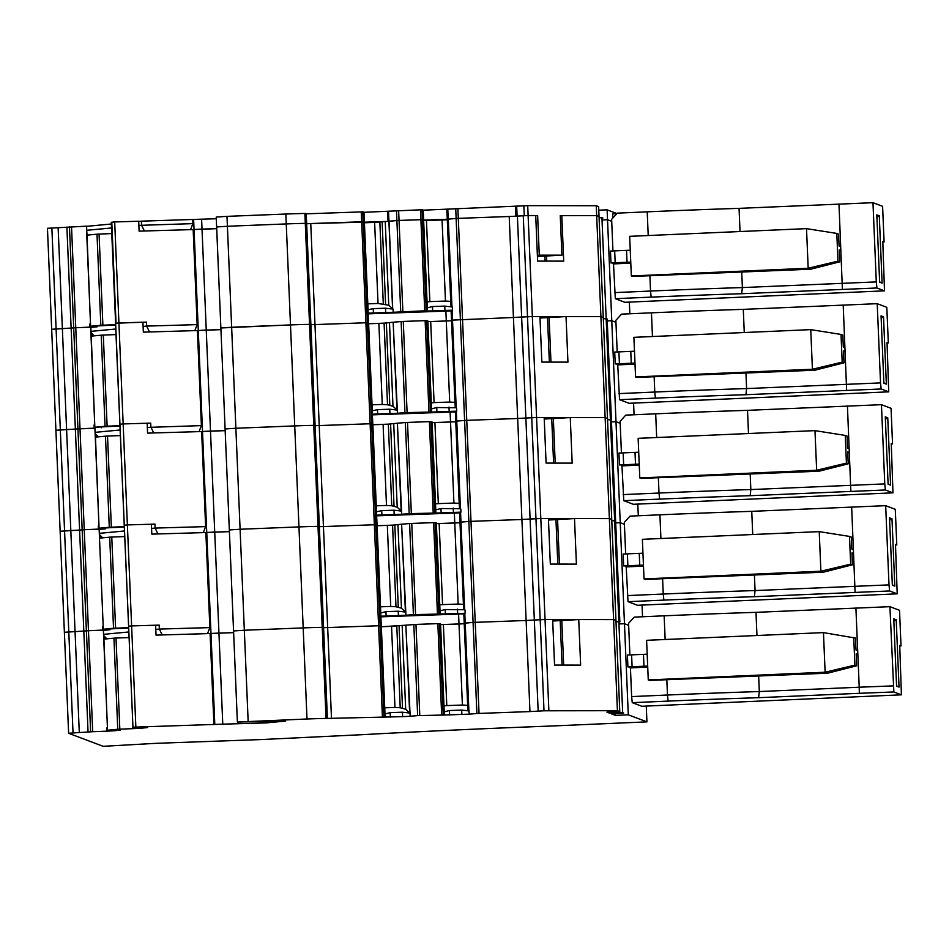<?xml version="1.0" encoding="UTF-8"?>
<svg xmlns="http://www.w3.org/2000/svg" width="949" height="949" viewBox="0 0 949 949"><rect width="100%" height="100%" fill="white"/><g stroke="black" fill="none" stroke-linecap="round" stroke-linejoin="round"><path stroke-width="1.42" d="M68.613 733.269L60.143 531.274L79.586 530.076L70.819 530.527L79.289 732.521L68.613 733.269L103.097 746.305L155.755 743.34L261.533 739.544L363.218 734.633A297.405 7.77 177.6 0 1 550.052 726.08L646.933 721.869L628.285 714.811L624.466 623.718L628.653 625.296L624.466 623.718L620.231 522.721L615.699 522.911L620.231 522.721L624.418 524.299L620.231 522.721L615.996 421.724L611.464 421.925L615.996 421.724L620.183 423.313L615.996 421.724L611.761 320.726L607.241 320.928L611.761 320.726L615.948 322.316L611.761 320.726L607.526 219.741L611.714 221.319L607.526 219.741L603.006 219.931L607.526 219.741L607.111 209.836L598.772 210.192M535.722 215.66L537.632 215.553L539.281 255.162L561.915 255.186L560.254 215.577L596.672 215.625L599.033 216.526L598.617 206.621L596.257 205.719L527.703 205.648L423.218 210.192M523.848 205.779L524.263 215.684L537.632 215.553M455.235 406.884L456.066 407.773L452.4 320.11L513.433 317.5L517.668 418.497L525.865 418.034L517.668 418.497L521.903 519.494L530.1 519.032L521.903 519.494L526.137 620.492L534.334 620.029L526.137 620.492L529.957 711.584L476.884 713.506L473.077 622.414L526.137 620.492L473.077 622.414L468.842 521.428L521.903 519.494L468.842 521.428L464.607 420.431L517.668 418.497L464.607 420.431L456.137 218.436L509.21 216.514L513.433 317.5L452.519 320.098L452.104 310.193L451.166 310.335L451.582 320.24L452.4 320.11L451.605 320.228L455.354 406.801M427.299 307.725L423.622 219.978L427.252 307.891L432.495 306.539L444.761 306.112L452.341 306.99L451 305.886L447.347 219.243L456.137 218.436L447.276 219.255L446.86 209.349M423.634 220.097L447.276 219.255M422.008 209.741L423.218 210.085L423.634 219.99L422.424 219.634L422.008 209.741L363.977 212.303M400.715 311.64L396.896 220.548L422.424 219.634L426.243 310.738L393.23 312.28L393.088 309.101L388.746 305.21L378.022 303.466L374.63 222.398L364.404 222.766M392.589 308.888L388.912 221.224L396.896 220.548L388.034 221.366L387.619 211.461M364.38 222.208L388.034 221.366M306.657 223.727L364.38 222.09L368.058 309.837L364.392 222.102L363.17 221.746L362.755 211.852L306.242 213.822M380.751 612.817L377.073 525.082L374.357 524.75L377.073 525.082L380.703 612.983L385.946 611.642L386.136 616.091L380.834 616.15L381.308 626.067L378.592 625.747L381.308 626.067L384.938 713.98L390.181 712.628L402.447 712.201L402.625 716.649L326.041 718.452A29.739 0.783 177.6 0 0 307.002 718.998L237.38 722.047L233.561 630.955L220.868 327.963L290.489 324.926L286.254 223.928L227.404 226.265L286.254 223.928A29.739 0.783 -2.4 0 1 305.293 223.371L306.503 223.442M248.152 721.335L244.332 630.243L233.561 630.955L244.332 630.243L240.097 529.245L229.338 529.957L240.097 529.245L235.874 428.248L225.103 428.96L235.874 428.248L231.639 327.251L220.868 327.963L216.633 226.965L227.404 226.265L226.989 216.36L216.242 217.084M194.83 330.643L197.155 324.617L193.169 229.575L202.018 229.077L206.253 330.074L198.282 330.477L220.939 329.647L206.253 330.074L210.488 431.071L202.517 431.475L225.174 430.644L210.488 431.071L214.723 532.069L206.752 532.472L229.409 531.642L214.723 532.069L218.946 633.066L210.986 633.469L233.632 632.639L218.946 633.066L222.766 724.158L132.955 727.183L115.517 323.277L118.922 322.933L114.687 221.936L138.696 221.236L139.112 231.141L193.169 229.575L216.704 228.662L202.018 229.077L201.603 219.183L216.289 218.756M144.378 230.987L141.531 225.127L141.365 221.164L138.696 221.414M111.353 224L86.596 226.337M141.365 221.164L201.603 219.183M216.218 217.072L216.633 226.965L227.404 226.265L231.639 327.251L290.489 324.926A29.739 0.783 -2.4 0 1 309.528 324.368L305.293 223.371A29.739 0.783 -2.4 0 0 286.254 223.928L285.839 214.035L226.989 216.36M285.839 214.035A29.739 0.783 -2.4 0 1 304.878 213.478L306.23 213.501L306.646 223.406L305.293 223.371L304.878 213.478M364.392 222.102L363.977 212.196L362.755 211.852M607.111 209.836L616.945 213.549M190.595 229.646L192.92 223.632L138.862 225.376M111.519 227.962L86.762 230.299M612.84 217.843L612.674 213.893L616.791 213.703M560.266 215.672L596.672 215.625L596.257 205.719M455.722 208.543L456.137 218.436L509.198 216.514L528.119 215.542L527.703 205.648M537.431 256.455L561.915 255.186M537.383 255.269L539.281 255.162M515.948 216.17L515.532 206.372M448.201 219.112L447.786 209.207M388.948 221.224L388.532 211.319M192.92 223.632L192.754 219.67M383.93 716.827L371.64 423.74L372.838 424.084L370.122 423.752L371.64 423.74L367.405 322.743L368.603 323.087L365.899 322.767L367.405 322.743L363.17 221.746L306.657 223.679M388.912 221.224L374.63 222.398M396.48 210.642L396.896 220.548L399.043 220.441L398.627 210.536M424.725 310.75L420.905 219.658L399.043 220.441L402.862 311.533M420.49 209.753L420.905 219.658L423.622 219.978M447.37 219.753L423.657 220.631M540.005 318.045A25.777 0.676 -2.4 0 1 547.502 317.642L566.031 316.575L600.907 316.622L605.13 417.619L607.502 418.509L603.267 317.512L600.907 316.622L603.267 317.512L599.033 216.526L596.672 215.625L600.907 316.622L532.342 316.539L528.119 215.542L535.711 215.553L537.62 261.105L563.706 261.129L561.796 215.589M599.08 217.629L602.912 218.009M87 235.174L90.606 326.254L115.588 325.044M115.564 324.688L100.819 325.282L97 234.189L87 235.138M97 234.189L99.064 234.071L102.883 325.163M111.757 233.596L99.064 234.071M310.881 324.677L314.985 324.582L310.881 324.677M361.249 211.864L365.899 322.767L314.985 324.582L319.22 425.567L315.115 425.674L319.22 425.567L323.443 526.565L319.35 526.659L323.443 526.565L327.678 627.562L323.585 627.657L327.678 627.562L331.498 718.654M368.022 309.765L373.254 308.65L385.508 308.223L393.088 309.101M368.615 323.087L372.281 410.822L368.141 313.17L393.23 312.28M367.809 303.834L378.022 303.466M427.252 307.891L427.382 311.058L426.243 310.738M426.457 220.548L429.85 301.616L427.062 301.889M429.85 301.616L445.461 301.058L442.068 220.002M447.299 219.753L450.728 301.367L445.461 301.058M427.382 311.058L452.104 310.193M517.395 216.052L521.63 317.037L513.433 317.5L532.342 316.539L527.49 316.717L523.255 215.72M628.285 714.811L615.426 715.368L611.417 713.85L623.671 713.067L622.674 712.687L618.855 621.595L619.839 621.963L616.008 621.607L618.855 621.595L614.632 520.598L615.616 520.977L611.773 520.61L614.632 520.598L610.397 419.6L611.393 419.98L607.55 419.612L610.397 419.6L606.162 318.615L603.315 318.615L607.146 318.983L606.162 318.615L601.927 217.618M607.146 318.983L619.839 621.986M615.32 298.686L624.869 302.304L884.492 290.845L876.923 287.986L741.691 293.716A212.149 5.54 177.6 0 0 651.156 297.132L615.32 298.686L613.505 263.893L630.788 263.146M612.876 263.348L613.505 263.893M740.03 231.532L739.057 208.365A218.092 5.694 -2.4 0 0 647.218 211.841L617.313 213.145L611.631 219.338L612.959 251.046M629.828 313.775L629.341 302.102M630.765 262.553L610.978 262.944L630.753 262.09L631.334 275.945L632.627 276.432L810.707 269.196L839.746 261.829L839.248 249.943L840.85 250.56L840.684 246.598L839.082 245.993L838.584 234.106L836.804 233.43L837.967 261.153L839.746 261.829M58.126 227.546L62.361 328.544L51.685 329.291L71.128 328.093L62.361 328.544L66.596 429.541L55.92 430.277L75.362 429.078L66.596 429.541L70.819 530.527L60.143 531.274L47.45 228.294L86.584 226.159L86.964 235.138M100.819 325.282L90.819 326.231M135.849 726.91L131.614 625.913L128.732 626.186L131.614 625.913L127.38 524.916L124.497 525.188L127.38 524.916L123.156 423.93L120.262 424.203L123.156 423.93L118.922 322.933L146.478 322.126L146.644 326.088L143.097 326.42M197.155 324.617L146.644 326.088L149.503 331.96M193.632 219.587L198.282 330.477L197.404 330.56L198.282 330.477L202.517 431.475L201.639 431.558L202.517 431.475L206.752 532.472L205.874 532.555L206.752 532.472L210.986 633.469L210.097 633.552L210.986 633.469L214.806 724.561M307.002 718.998L303.182 627.906L244.332 630.243L303.182 627.906L298.959 526.92L240.097 529.245L298.959 526.92L294.724 425.923L235.874 428.248L294.724 425.923L290.489 324.926A29.739 0.783 -2.4 0 1 309.528 324.368L310.738 324.439M430.692 321.545L434.084 402.613L449.696 402.056L446.291 320.987L427.88 321.652L451.534 320.75L446.291 320.987L445.876 311.094L368.224 313.858M384.096 323.206L368.639 323.763L384.096 323.146L387.524 404.76L382.257 404.464L378.865 323.395M445.876 311.094L451.119 310.845L454.951 402.364L449.696 402.056M452.4 320.11L451.985 310.204M115.754 329.006L90.997 331.355M630.777 262.885L612.888 263.668M651.156 297.132L650.539 291.046L614.703 292.612M610.978 262.944L610.48 251.058L630.255 250.216M739.057 208.365L872.973 202.695L882.594 206.324L884.088 241.971L882.819 242.031M97.166 326.171L97.189 326.788L73.702 327.844L75.766 327.725L71.531 226.74M90.499 323.823L89.835 324.012L90.499 323.823M132.955 727.183L111.282 222.291L114.687 221.936M146.478 322.126L142.931 322.47M649.899 275.685L650.539 291.046A218.092 5.694 -2.4 0 1 742.379 287.571L741.715 271.687M741.691 293.716L742.379 287.571L876.295 281.9L872.973 202.695M884.088 241.971L882.795 241.485L884.492 290.845M876.295 281.9L876.923 287.986M879.284 215.791L882.107 283.122L879.64 282.197L876.817 214.865L879.284 215.791L876.923 217.214M838.975 204.011L842.392 289.326M631.334 275.945L808.18 268.247L806.52 228.638L629.673 236.337L630.753 262.078M66.893 227.096L71.128 328.093L73.702 327.844L69.467 226.847M840.85 250.56L839.284 250.833M882.107 283.122L879.628 281.841M837.967 261.153L808.18 268.247L810.707 269.196M806.52 228.638L836.804 233.43M97.189 326.788L90.831 327.393M326.041 718.452L322.221 627.348A29.739 0.783 -2.4 0 0 303.182 627.906A29.739 0.783 -2.4 0 1 322.221 627.348L317.998 526.363A29.739 0.783 -2.4 0 0 298.959 526.92A29.739 0.783 -2.4 0 1 317.998 526.363L313.763 425.366A29.739 0.783 -2.4 0 0 294.724 425.923A29.739 0.783 -2.4 0 1 313.763 425.366L309.528 324.368L310.869 324.404L306.646 223.406M382.411 716.839L378.592 625.747L327.678 627.562L378.592 625.747L374.357 524.75L323.443 526.565L374.357 524.75L370.122 423.752L319.22 425.567L370.122 423.752L365.899 322.767L314.985 324.582L310.75 223.584M372.281 410.822L377.477 409.648L389.742 409.209L397.323 410.098L393.147 322.221L384.096 323.146M393.147 322.221L396.943 409.944M431.534 408.711L427.857 320.976L431.617 412.056L404.938 412.637L401.13 321.545L393.266 322.209M401.13 321.545L403.278 321.426L407.097 412.518M428.96 411.747L425.14 320.655L403.278 321.426M425.14 320.655L426.659 320.632L430.478 411.724M427.857 320.976L426.659 320.632M538.154 711.121L521.63 317.037L527.49 316.717L531.725 417.702L536.576 417.536L525.865 418.034L531.725 417.702L535.96 518.7L540.811 518.534L530.1 519.032L535.96 518.7L540.183 619.697L545.046 619.519L534.334 620.029L540.183 619.697L544.002 710.789L529.957 711.584M544.24 419.031A25.777 0.676 -2.4 0 1 551.725 418.639L570.266 417.572L605.13 417.619L609.365 518.605L611.737 519.506L607.502 418.509L605.13 417.619L536.576 417.536L532.342 316.539L539.945 316.551L541.855 362.091L567.941 362.127L566.031 316.575M91.234 336.171L94.841 427.252L119.823 426.042M119.799 425.674L105.054 426.279L101.235 335.187L91.234 336.124L90.819 327.156L75.766 327.725L80.001 428.723L77.937 428.841L95.066 428.379M101.235 335.187L103.299 335.068L107.118 426.16M115.98 334.582L103.299 335.068M111.792 222.208L116.027 323.206L142.931 322.233L143.346 332.138L197.404 330.56L201.39 425.615L147.332 427.418M372.838 424.084L376.516 511.819L372.364 414.167L397.453 413.266L397.323 410.098M372.032 404.82L382.257 404.464M396.824 409.873L392.981 406.208L387.524 404.76M404.938 412.637L397.453 413.266M434.084 402.613L431.297 402.886M431.487 408.877L436.73 407.536L456.066 407.773M431.617 412.056L456.706 411.166L455.401 411.332L455.817 421.237L456.635 421.107L455.84 421.226L459.589 507.798M455.401 411.332L459.446 507.917L460.301 508.759L456.635 421.107L464.607 420.431L456.754 421.095L456.339 411.19M619.555 399.683L629.104 403.301L888.727 391.842L881.158 388.983L745.926 394.701A212.149 5.54 177.6 0 0 655.391 398.129L619.555 399.683L617.74 364.891L635.023 364.143M617.111 364.333L617.74 364.891M744.265 332.53L743.292 309.362A218.092 5.694 -2.4 0 0 651.453 312.838L621.548 314.131L615.865 320.335L617.194 352.043M634.062 414.772L633.576 403.1M635 363.55L615.213 363.93L634.976 363.087M105.054 426.279L95.042 427.216M203.288 532.626L205.625 526.612L201.639 431.558L147.57 433.124L147.154 423.23L123.156 423.93L150.713 423.124L150.879 427.086L153.738 432.946M199.053 431.629L201.39 425.615M327.393 718.476L323.573 627.384L322.221 627.348L323.573 627.384L319.339 526.387L317.998 526.363L319.339 526.387L315.104 425.401L313.763 425.366L314.973 425.437M432.115 422.625L450.526 421.985L432.115 422.637M388.331 424.203L372.874 424.749L388.331 424.144L391.747 505.758L386.492 505.449L383.088 424.393M434.915 422.542L438.319 503.611L453.93 503.053L450.526 421.985L455.769 421.747L450.526 421.985L450.111 412.08L372.459 414.855M450.111 412.08L455.354 411.842L459.186 503.35L453.93 503.053M456.635 421.107L456.22 411.202M119.989 430.004L95.232 432.341M635.011 363.882L617.123 364.653M655.391 398.129L654.774 392.044L618.938 393.61M615.213 363.93L614.715 352.055L634.49 351.201L635.557 376.931L636.85 377.429L814.942 370.193L843.981 362.826L843.483 350.94L845.085 351.545L844.918 347.583L843.317 346.978L842.819 335.104L841.028 334.428L842.19 362.15L843.981 362.826M743.292 309.362L877.208 303.68L886.817 307.322L888.311 342.969L887.054 343.028M79.289 732.521L88.055 732.07L83.82 631.073L64.378 632.271L83.82 631.073L71.128 328.093L73.702 327.844L77.937 428.841L75.362 429.078L77.937 428.841L82.172 529.839L84.236 529.72L79.586 530.076L82.172 529.839L90.63 731.821L92.694 731.703L88.471 630.717L83.82 631.073L88.471 630.717L80.001 428.723L94.9 428.153L99.076 528.249L124.046 527.039M94.734 424.808L94.07 425.01L94.734 424.82M150.713 423.124L147.166 423.456M654.134 376.67L654.774 392.044A218.092 5.694 -2.4 0 1 746.614 388.568L745.938 372.684M745.926 394.701L746.614 388.568L880.53 382.898L877.208 303.68M888.311 342.969L887.03 342.482L888.727 391.842M880.53 382.898L881.158 388.983M883.519 316.788L886.342 384.12L883.875 383.182L881.052 315.863L883.519 316.788L881.158 318.212M843.198 305.009L846.627 390.324M634.478 351.189L633.896 337.334L810.754 329.635L841.028 334.428M845.085 351.545L843.519 351.83M886.342 384.12L883.863 382.838M635.557 376.931L812.415 369.244L810.754 329.635M842.19 362.15L812.415 369.244L814.942 370.193M376.516 511.819L381.712 510.645L393.977 510.206L401.557 511.096L397.382 423.218L388.331 424.144M397.382 423.218L401.178 510.942M433.195 512.745L429.375 421.641L432.092 421.973L435.852 513.053L409.173 513.634L405.353 422.542L397.501 423.207M405.353 422.542L407.512 422.424L411.332 513.516M429.375 421.641L407.512 422.424M548.475 520.028A25.777 0.676 -2.4 0 1 555.96 519.637L574.501 518.569L609.365 518.605L613.6 619.602L615.96 620.504L611.737 519.506L609.365 518.605L540.811 518.534L536.576 417.536L544.18 417.548L546.09 463.088L572.176 463.124L570.266 417.572M95.469 437.169L99.076 528.249M124.034 526.671L109.289 527.264L105.469 436.172L95.458 437.121L94.9 428.153M105.469 436.172L107.534 436.066L111.353 527.158M120.215 435.579L107.534 436.066M377.073 525.082L376.599 515.165L401.688 514.263L401.557 511.096M376.267 505.817L386.492 505.449M401.059 510.87L397.216 507.205L391.747 505.758M409.173 513.634L401.688 514.263M438.319 503.611L435.52 503.883M435.721 509.874L440.965 508.534L460.301 508.759M435.852 513.053L460.941 512.152L459.636 512.33L463.681 608.914M460.075 522.223L463.705 608.961L464.536 609.756L460.858 522.104L460.075 522.223L468.842 521.428L460.977 522.092L460.562 512.187M623.79 500.681L633.327 504.287L892.962 492.839L885.393 489.969L750.161 495.698A212.149 5.54 177.6 0 0 659.626 499.115L623.79 500.681L621.963 465.888L639.258 465.129M621.334 465.33L621.963 465.888M748.488 433.527L747.527 410.348A218.092 5.694 -2.4 0 0 655.688 413.823L625.782 415.128L620.1 421.332L621.429 453.029M638.297 515.758L637.811 504.097M639.235 464.547L619.448 464.927L639.211 464.085L639.792 477.928L641.085 478.415L819.177 471.19L848.216 463.824L847.718 451.938L849.319 452.543L849.153 448.58L847.552 447.975L847.054 436.101L845.262 435.425L846.425 463.148L848.216 463.824M109.289 527.264L99.277 528.213M207.523 633.624L209.848 627.609L205.874 532.555L151.804 534.121L151.389 524.228L127.38 524.916L154.948 524.121L155.114 528.083L151.567 528.415M205.625 526.612L155.114 528.083L157.973 533.943M439.15 523.54L442.554 604.608L458.153 604.05L454.761 522.982L436.35 523.634L460.004 522.733L454.761 522.982L454.346 513.077L376.682 515.841M392.566 525.2L377.109 525.746L392.566 525.141L395.982 606.755L390.727 606.447L387.322 525.378M454.346 513.077L459.589 512.84L463.42 604.347L458.153 604.05M460.858 522.104L460.443 512.199M124.212 531.001L99.467 533.338M639.246 464.868L621.346 465.651M659.626 499.115L659.009 493.041L623.173 494.595M619.448 464.927L618.95 453.053L638.713 452.199L639.211 464.073M747.527 410.348L881.443 404.677L891.052 408.319L892.546 443.966L891.277 444.025M105.636 528.166L105.659 528.783L84.236 529.72L99.135 529.151L99.515 538.142M98.969 525.805L98.293 526.007L98.969 525.805M154.948 524.121L151.401 524.453M658.357 477.667L659.009 493.041A218.092 5.694 -2.4 0 1 750.837 489.565L750.173 473.67M750.161 495.698L750.837 489.565L884.765 483.895L881.443 404.677M892.546 443.966L891.253 443.468L892.962 492.839M884.765 483.895L885.393 489.969M887.754 417.785L890.577 485.117L888.11 484.18L885.287 416.848L887.754 417.785L885.381 419.197M847.433 406.006L850.862 491.321M638.713 452.187L638.131 438.331L814.989 430.632L845.262 435.425M849.319 452.543L847.754 452.827M890.577 485.117L888.098 483.836M639.792 477.928L816.65 470.241L814.989 430.632M846.425 463.148L816.65 470.241L819.177 471.19M105.659 528.783L99.301 529.376M385.946 611.642L398.212 611.203L405.792 612.093L401.617 524.216L392.566 525.141M401.617 524.216L405.413 611.939M440.004 610.705L436.326 522.97L440.087 614.039L413.408 614.632L409.588 523.528L401.735 524.204M409.588 523.528L411.747 523.421L415.555 614.513M437.43 613.73L433.61 522.638L411.747 523.421M433.61 522.638L435.117 522.626L438.936 613.718M436.326 522.97L435.117 522.626M622.674 712.687L609.211 713.007L606.933 712.153L619.78 711.596L615.96 620.504L613.6 619.602L545.046 619.519L540.811 518.534L548.415 518.534L550.325 564.086L576.411 564.109L574.501 518.569M128.269 627.669L113.524 628.262L109.704 537.17L99.491 538.154L103.311 629.246L128.281 628.036M109.704 537.17L111.768 537.051L115.588 628.155M124.449 536.576L111.768 537.051M380.502 606.814L390.727 606.447M405.294 611.868L401.439 608.19L395.982 606.755M413.408 614.632L405.923 615.26L405.792 612.093M442.554 604.608L439.755 604.869M439.945 610.871L445.2 609.531L464.536 609.756M440.087 614.039L463.895 613.327M464.31 623.232L467.94 709.959L468.77 710.754L465.093 623.09L464.275 623.22L473.077 622.414L465.212 623.078L464.796 613.184M624.466 623.718L619.934 623.908L624.466 623.718M628.024 601.678L637.562 605.284L897.196 593.837L889.616 590.966L754.384 596.696A212.149 5.54 177.6 0 0 663.861 600.112L628.024 601.678L626.198 566.885L643.493 566.126M625.569 566.328L626.198 566.885M752.723 534.512L751.75 511.345A218.092 5.694 -2.4 0 0 659.923 514.821L630.017 516.126L624.335 522.318L625.664 554.026M642.532 616.755L642.046 605.094M643.469 565.533L623.671 565.924L643.446 565.082L644.027 578.926L645.32 579.412L823.412 572.188L852.451 564.809L851.953 552.935L853.554 553.54L853.388 549.578L851.787 548.973L851.289 537.087L849.497 536.41L850.66 564.133L852.451 564.809M99.135 529.151L99.669 538.119M113.524 628.262L103.512 629.211M213.916 724.645L210.097 633.552L156.039 635.118L155.624 625.213L131.614 625.913L159.183 625.118L159.349 629.068L155.802 629.412M209.848 627.609L159.349 629.068L162.208 634.94M443.385 624.525L446.789 705.593L462.388 705.036L458.996 623.979L440.585 624.632L464.239 623.73L458.996 623.979L458.581 614.074L380.917 616.838M402.447 712.201L410.027 713.079L405.852 625.201L381.332 626.743L396.801 626.138L400.217 707.74L394.95 707.444L391.557 626.376M458.581 614.074L463.824 613.837L464.239 623.73L467.655 705.344L462.388 705.036M465.093 623.09L464.678 613.196M128.447 631.998L103.69 634.335M386.136 616.091L405.923 615.26M643.481 565.865L625.581 566.648M663.861 600.112L663.244 594.038L627.408 595.592M623.671 565.924L623.173 554.038L642.947 553.196L643.446 565.058M751.75 511.345L885.678 505.675L895.287 509.316L896.781 544.951L895.512 545.023M109.859 629.163L109.894 629.768L88.471 630.717L103.37 630.148L107.534 730.232L120.464 730.125L114.117 730.766L114.094 730.149M103.204 626.803L102.528 627.004L103.204 626.803M159.183 625.118L155.636 625.45M662.592 578.665L663.244 594.038A218.092 5.694 -2.4 0 1 755.072 590.563L754.408 574.667M754.384 596.696L755.072 590.563L888.999 584.881L885.678 505.675M896.781 544.951L895.488 544.465L897.196 593.837M888.999 584.881L889.616 590.966M891.989 518.783L894.8 586.114L892.345 585.177L889.521 517.846L891.989 518.783L889.616 520.194M851.668 507.003L855.085 592.318M642.947 553.184L642.366 539.317L819.224 531.63L849.497 536.41M853.554 553.54L851.988 553.813M894.8 586.114L892.333 584.833M644.027 578.926L820.885 571.227L819.224 531.63M850.66 564.133L820.885 571.227L823.412 572.188M109.894 629.768L103.524 630.373M222.766 724.158L266.23 722.901L285.625 721.062L237.38 722.047M381.308 626.067L384.986 713.79M405.852 625.201L409.648 712.936M444.227 711.703L440.561 623.967L444.31 715.036L417.643 715.617L413.823 624.525L405.97 625.189M413.823 624.525L415.97 624.418L419.79 715.51M441.653 714.727L437.845 623.635L415.97 624.418M437.845 623.635L439.351 623.623L443.171 714.716M440.55 623.956L439.351 623.623M464.275 623.22L467.916 709.911M548.866 710.611L545.046 619.519L552.65 619.531L554.56 665.083L580.646 665.107L578.736 619.567L613.6 619.602L617.419 710.694L544.002 710.789M552.709 621.026A25.777 0.676 -2.4 0 1 560.195 620.622L562.057 665.083M578.736 619.567L560.195 620.622M619.851 621.975L607.158 318.994M103.927 639.163L107.534 730.232M133.963 727.29L134.011 728.607L117.759 729.259L113.939 638.167L103.927 639.116L103.37 630.148M113.939 638.167L116.003 638.048L119.823 729.14M128.684 637.574L116.003 638.048M266.171 721.631L266.23 722.901M476.884 713.506L469.399 714.146L468.77 710.754M444.31 715.036L469.399 714.146M417.643 715.617L410.158 716.258L410.027 713.079M402.625 716.649L410.158 716.258M132.445 727.266L147.581 727.563L141.247 728.203L141.211 727.586M134.011 728.607L141.247 728.203M117.759 729.259L107.747 730.208M106.763 728.002L107.439 727.8L106.763 728.002L106.893 731.169L114.117 730.766M106.893 731.169L92.694 731.703M88.055 732.07L90.63 731.821M619.78 711.596L617.419 710.694M384.736 707.812L394.95 707.444M409.517 712.865L405.674 709.188L400.217 707.74M446.789 705.593L443.99 705.866M615.426 715.368L615.355 713.553M666.827 679.662L667.467 695.024A218.092 5.694 -2.4 0 1 759.307 691.548L859.225 687.206L859.319 693.304L758.619 697.693A212.149 5.54 177.6 0 0 668.096 701.109L667.467 695.024L631.631 696.59L630.433 667.871L647.728 667.123M629.804 667.325L630.433 667.871M756.958 635.51L755.985 612.342A218.092 5.694 -2.4 0 0 664.158 615.818L634.252 617.123L628.57 623.315L629.899 655.024M647.704 666.53L627.906 666.922L647.681 666.068L646.601 640.314L823.459 632.615L855.512 638.084L856.01 649.97L857.611 650.575L857.777 654.537L856.223 654.81M646.933 721.869L646.269 706.08M631.631 696.59L632.259 702.663L641.797 706.281L901.42 694.822L893.851 691.963L859.319 693.304M444.179 711.869L449.423 710.528L461.688 710.089L469.269 710.967M647.716 666.862L629.816 667.645M627.906 666.922L627.408 655.035L647.182 654.193M668.096 701.109L632.259 702.663M755.985 612.342L889.913 606.672L893.851 691.963M901.42 694.822L899.723 645.462L901.016 645.949L899.522 610.302L889.913 606.672M758.619 697.693L759.307 691.548L758.642 675.664M647.681 666.056L648.262 679.923L649.555 680.409L827.635 673.185L856.674 665.807L856.176 653.932L857.777 654.537M901.016 645.949L899.747 646.008M896.212 619.768L899.035 687.1L896.58 686.174L893.756 618.843L896.212 619.768L893.851 621.192M855.903 607.989L859.225 687.206L893.234 685.878M648.262 679.923L825.12 672.224L823.459 632.615M853.732 637.408L854.895 665.13L825.12 672.224L827.635 673.185M899.035 687.1L896.556 685.819M854.895 665.13L856.674 665.807M88.103 235.032L86.905 233.786M517.098 216.075L516.683 206.194M479.043 713.399L457.881 208.424M368.141 313.17L367.998 310.003M379.861 222.161L383.289 303.763M385.579 304.143L382.139 222.03M385.247 221.781L388.746 305.21M389.031 221.212L392.708 308.959M451.843 306.776L448.165 219.112M448.284 219.1L451.961 306.847M452.471 310.169L452.341 306.99M544.916 256.171L545.129 261.105M546.529 256.076L546.743 261.105M86.442 226.17L86.81 235.15M94.153 335.851L91.045 332.624M373.254 308.65L373.432 313.111M385.508 308.223L385.697 312.672M432.495 306.539L432.685 310.999M444.761 306.112L444.951 310.56M647.218 211.841L648.214 235.53M614.679 250.975L615.177 262.861M89.965 327.191L89.835 324.012M626.542 250.465L627.04 262.351M51.863 227.879L73.026 732.842M372.364 414.167L372.233 410.988M389.814 405.14L386.362 323.016M389.481 322.779L392.981 406.208M452.519 320.098L456.196 407.833M456.706 411.166L456.576 407.987M547.502 317.642L549.364 362.103M549.103 317.559L550.966 362.103M90.677 327.168L91.045 336.148M98.388 436.848L95.28 433.622M377.477 409.648L377.666 414.108M389.742 409.209L389.932 413.669M436.73 407.536L436.92 411.996M448.996 407.097L449.174 411.558M651.453 312.838L652.449 336.527M618.914 351.972L619.412 363.858M94.2 428.189L94.07 425.01M630.777 351.462L631.275 363.337M101.401 427.169L101.424 427.785M376.599 515.165L376.468 511.986M394.037 506.125L390.597 424.013M393.716 423.776L397.216 507.205M430.893 421.629L434.701 512.721M456.754 421.095L460.431 508.83M460.941 512.152L460.811 508.984M551.725 418.639L553.599 463.1M553.338 418.556L555.201 463.1M102.622 537.846L99.515 534.619M381.712 510.645L381.901 515.105M393.977 510.206L394.167 514.666M440.965 508.534L441.155 512.994M453.231 508.095L453.408 512.555M655.688 413.823L656.684 437.513M623.149 452.97L623.647 464.856M98.435 529.174L98.293 526.007M635.011 452.448L635.51 464.334M380.834 616.15L380.703 612.983M398.272 607.123L394.831 525.011M397.951 524.761L401.439 608.19M460.977 522.092L464.654 609.827M465.176 613.149L465.034 609.982M555.96 519.637L557.822 564.097M557.573 519.542L559.436 564.097M106.846 638.831L103.749 635.616M398.212 611.203L398.402 615.652M445.2 609.531L445.378 613.979M457.454 609.092L457.643 613.552M659.923 514.821L660.907 538.51M627.384 553.967L627.882 565.841M102.658 630.172L102.528 627.004M639.246 553.445L639.745 565.331M385.069 717.147L384.938 713.98M402.506 708.12L399.066 626.008M402.174 625.759L405.674 709.188M465.212 623.078L468.889 710.825M561.796 620.539L563.67 665.095M609.211 713.007L609.175 712.058M614.466 712.913L614.418 711.821M617.431 712.782L617.384 711.691M461.688 710.089L461.878 714.538M449.612 714.977L449.423 710.528M390.371 717.088L390.181 712.628M664.158 615.818L665.142 639.507M631.607 654.952L632.105 666.839M643.469 654.442L643.968 666.328M87.842 235.055L86.928 234.213M447.347 219.243L450.977 305.934M86.786 235.162L90.606 326.254M451.166 310.335L455.212 406.919M93.56 335.91L91.092 333.645M315.104 425.401L310.869 324.404M91.021 336.16L94.841 427.252M97.783 436.908L95.327 434.642M432.092 421.973L435.769 509.696M459.636 512.33L460.051 522.223M102.017 537.893L99.562 535.639M99.491 538.154L103.311 629.246M106.252 638.891L103.797 636.637"/></g></svg>
